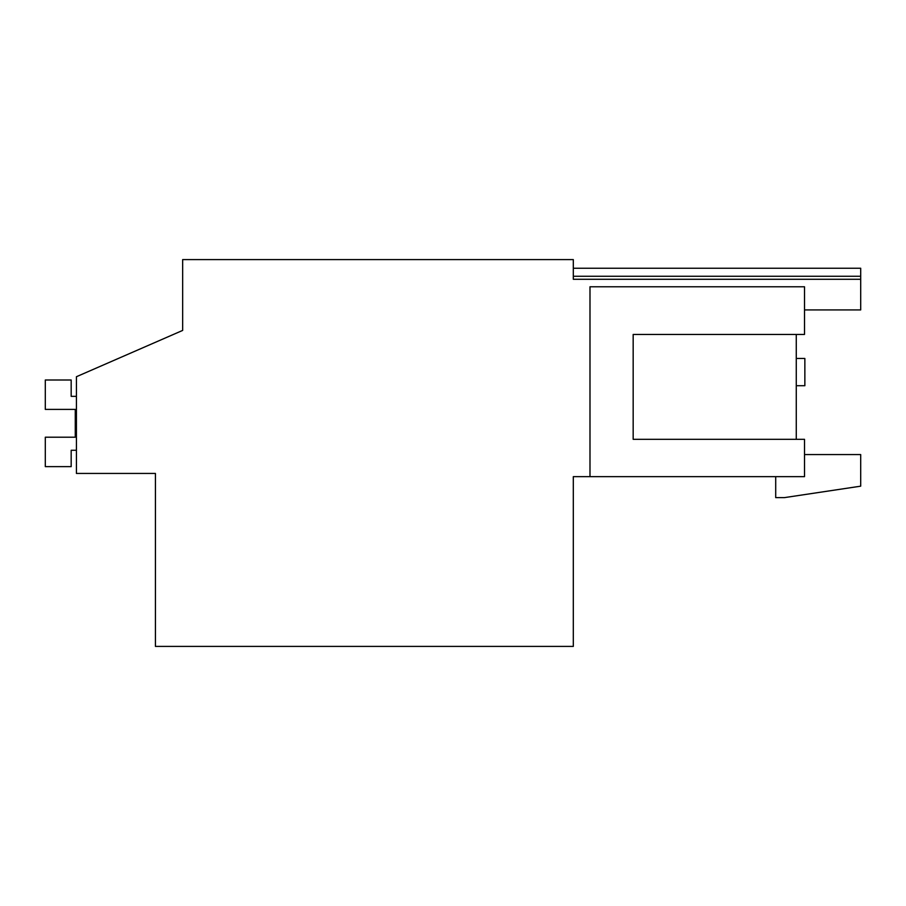 <?xml version="1.0" encoding="UTF-8"?>
<svg xmlns="http://www.w3.org/2000/svg" width="906" height="906" viewBox="0 0 906 906"><rect width="100%" height="100%" fill="white"/><g stroke="black" fill="none" stroke-linecap="round" stroke-linejoin="round"><path stroke-width="1.36" d="M589.987 476.647L804.517 476.647L804.517 439.319L633.169 439.319L633.169 334.439L804.517 334.439L804.517 286.772L589.987 286.772L589.987 476.647L573.305 476.647L573.305 646.408L155.424 646.408L155.424 473.43L76.421 473.43L76.421 376.726L182.661 330.418L182.661 259.592L573.305 259.592L573.305 279.274L860.7 279.274L860.7 309.92L804.517 309.92M182.661 330.418L182.661 312.706M573.305 276.273L860.7 276.273L860.7 268.244L573.305 268.244M860.7 276.273L860.7 279.274M775.706 476.647L775.706 497.62L784.426 497.62L860.7 486.171L860.7 454.574L804.517 454.574M796.272 334.439L796.272 439.319M45.3 466.624L71.178 466.624L45.3 466.624L71.178 466.624L45.3 466.624L71.178 466.624L45.3 466.624L71.178 466.624L45.3 466.624L71.178 466.624L45.3 466.624L71.178 466.624L45.3 466.624L45.3 437.213L75.266 437.213L75.266 409.399L45.3 409.399L45.3 379.999L71.178 379.999L71.178 396.341L76.421 396.341M71.178 450.271L76.421 450.271L71.178 450.271L76.421 450.271L71.178 450.271L76.421 450.271L71.178 450.271L76.421 450.271L71.178 450.271L76.421 450.271L71.178 450.271L76.421 450.271L71.178 450.271L71.178 466.624M75.266 437.213L75.266 409.399L75.266 437.213L75.266 409.399L75.266 437.213L75.266 409.399L75.266 437.213L75.266 409.399L75.266 437.213L75.266 409.399L75.266 437.213L75.266 409.399L45.3 409.399M796.272 358.47L804.856 358.47L804.856 385.718L796.272 385.718"/></g></svg>
